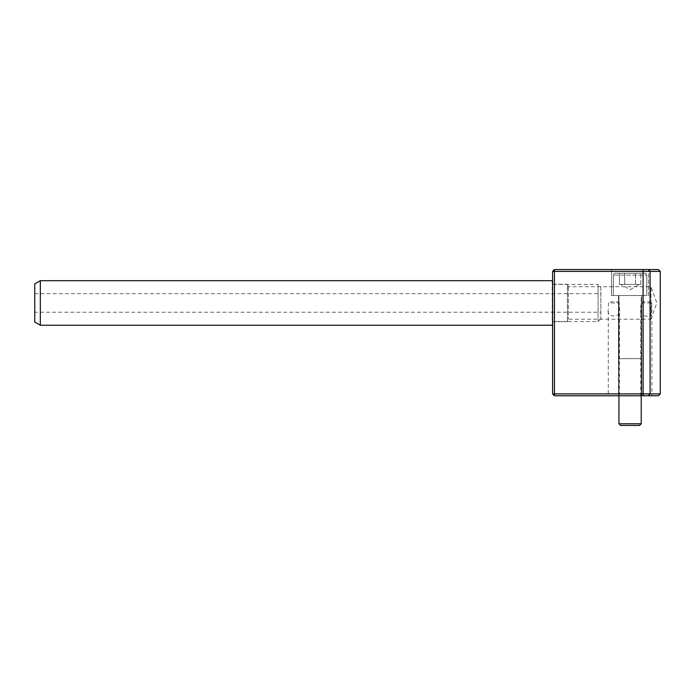 <?xml version="1.0" encoding="UTF-8"?>
<svg xmlns="http://www.w3.org/2000/svg" width="695" height="695" viewBox="0 0 695 695"><rect width="100%" height="100%" fill="white"/><g stroke="black" fill="none" stroke-linecap="round" stroke-linejoin="round"><path stroke-width="0.52" stroke-dasharray="3.48 2.61" d="M615.24 273.257L644.934 273.257A1.859 1.859 0 0 1 646.793 275.116L613.381 275.116L646.793 275.116L613.381 275.116L646.793 275.116L646.793 295.531L613.381 295.531L646.793 295.531L613.381 295.531L613.381 275.116A1.859 1.859 0 0 1 615.24 273.257A1.859 1.859 0 0 0 613.381 275.116L613.381 295.531L646.793 295.531L646.793 275.116A1.859 1.859 0 0 0 644.934 273.257L615.24 273.257M622.051 284.394L640.807 284.394L619.375 284.394L639.365 284.394L619.375 284.394L619.375 273.257L640.807 273.257L619.375 273.257L619.375 284.394L624.727 284.394L624.727 273.257L624.727 284.394L622.051 284.394M630.087 289.754L639.365 284.394L630.087 289.754L620.809 284.394L630.087 289.754M618.95 358.637L641.224 358.637L641.224 295.531L618.95 295.531L641.224 295.531L618.95 295.531L641.224 295.531L641.224 358.637L618.95 358.637L618.95 295.531L618.95 358.637L641.224 358.637L618.95 358.637M620.809 358.655L639.365 358.637L620.809 358.655M641.224 395.759L641.224 358.655L618.95 358.655L641.224 358.655L618.95 358.655L641.224 358.655L641.224 423.785L618.95 423.785L618.95 358.655L618.95 395.759M620.626 425.453L639.556 425.453M635.447 284.394L635.447 273.257L635.447 284.394L624.727 284.394L638.123 284.394L635.447 284.394L635.447 273.257L635.447 284.394M640.807 284.394L640.807 273.257L640.807 284.394L638.123 284.394L640.807 284.394M641.224 423.785L618.95 423.785L641.224 423.785M624.727 284.394L624.727 273.257L624.727 284.394M552.595 324.852L552.595 281.049L552.595 324.852M552.23 280.684L552.23 325.225M600.854 287.174L600.854 318.727L600.854 287.174L598.074 284.394L598.074 321.516L598.074 284.394L552.595 284.394L552.595 321.516L552.595 284.394M600.854 318.727L598.074 321.516L552.595 321.516M40.319 325.225L40.319 280.684M34.75 322.011L34.75 283.899M34.75 312.237L34.75 293.672L34.75 312.237L600.854 312.237L600.854 293.672L600.854 312.237M34.75 293.672L600.854 293.672M650.972 314.14L651.901 302.951L640.938 302.951L640.764 309.536C638.922 315.209 647.592 318.753 650.972 314.14L650.972 319.196L568.354 319.196L567.45 321.698L552.595 321.698L552.595 284.212L552.595 321.698M651.814 302.951L651.901 395.759L640.764 395.759L640.764 309.536M608.281 395.759L619.419 395.759L608.281 395.759L608.281 309.536C605.91 318.188 621.782 318.188 619.419 309.536L619.236 302.951L608.455 302.951L608.281 309.536M619.419 395.759L619.419 309.536M651.476 302.803L650.972 302.69L650.972 286.714L650.972 319.196L656.879 302.951L650.972 286.714L568.354 286.714L567.45 284.212L567.45 321.698L567.45 284.212L552.595 284.212M568.354 286.714L568.354 319.196L568.354 286.714M618.489 395.759L618.489 295.531L641.693 295.531L618.489 295.531L641.693 295.531L618.489 295.531L618.489 395.759L641.693 395.759L641.693 295.531L641.693 395.759L618.489 395.759M611.53 295.531L611.53 269.547L648.652 269.547L611.53 269.547L648.652 269.547L611.53 269.547L611.53 295.531L648.652 295.531L648.652 269.547L648.652 295.531L611.53 295.531M658.391 269.547L554.454 269.547L554.454 271.397L660.25 271.397M650.972 302.69C647.67 301.117 644.326 301.204 640.938 302.951M619.236 302.951C615.709 301.144 612.113 301.144 608.455 302.951M554.454 269.547L552.595 271.397L552.595 393.9L554.454 395.759L658.391 395.759M640.764 395.759L651.901 395.759M660.25 393.9L554.454 393.9L554.454 271.397L552.595 271.397M552.595 393.9L554.454 393.9L554.454 395.759M648.339 269.547L650.086 271.397L650.086 393.9L648.339 395.759M643.101 269.547L643.101 395.759"/><path stroke-width="1.04" d="M639.556 425.453L641.224 423.785L639.556 425.453L620.626 425.453L618.95 423.785L641.224 423.785L641.224 395.759M620.626 425.453L618.95 423.785L618.95 395.759M552.595 324.852L552.595 281.049M40.319 280.684L40.319 325.225L34.75 322.011L34.75 283.899L40.319 280.684L552.23 280.684M40.319 325.225L552.23 325.225M660.25 393.9L658.391 395.759L554.454 395.759L552.595 393.9L552.595 271.397L554.454 269.547L658.391 269.547L660.25 271.397L660.25 393.9L650.086 393.9L648.339 395.759M660.25 271.397L554.454 271.397L554.454 393.9L650.086 393.9L650.086 271.397L648.339 269.547M552.595 271.397L554.454 271.397L554.454 269.547M554.454 395.759L554.454 393.9L552.595 393.9M643.101 395.759L643.101 269.547"/></g></svg>

